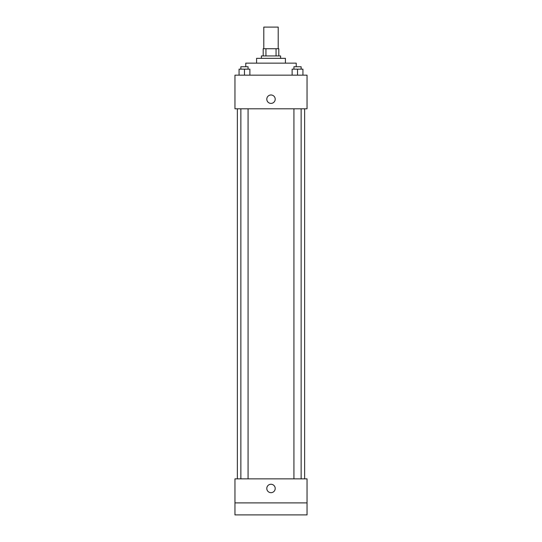 <?xml version="1.0" encoding="UTF-8"?>
<svg xmlns="http://www.w3.org/2000/svg" width="542" height="542" viewBox="0 0 542 542"><rect width="100%" height="100%" fill="white"/><g stroke="black" fill="none" stroke-linecap="round" stroke-linejoin="round"><path stroke-width="0.81" d="M278.209 48.726L278.209 27.1L263.791 27.1L263.791 48.726M265.939 55.934L265.939 48.726L263.188 48.726L263.188 55.934L263.188 48.726M265.939 48.726L278.812 48.726L278.812 55.934M276.061 55.934L276.061 48.726M261.386 58.34L261.386 55.934L280.614 55.934L280.614 58.34M256.583 63.143L256.583 58.34L285.417 58.34L285.417 63.143M245.77 66.747L245.77 63.143L296.23 63.143L296.23 66.747M234.957 75.162L307.043 75.162L307.043 108.8L234.957 108.8L234.957 75.162M271 103.393A4.207 4.207 0 0 1 267.355 97.086A4.207 4.207 0 0 1 274.645 97.086A4.207 4.207 0 0 1 271 103.393M234.957 478.857L307.043 478.857L307.043 514.9L234.957 514.9L234.957 478.857M271 492.671A4.207 4.207 0 0 1 267.355 486.364A4.207 4.207 0 0 1 274.645 486.364A4.207 4.207 0 0 1 271 492.671M234.957 502.888L307.043 502.888M292.124 75.162L292.124 69.152L302.937 69.152L302.937 75.162L302.937 69.152M297.531 75.162L297.531 69.152M301.135 69.152L301.135 66.747L293.927 66.747L293.927 69.152M239.063 75.162L239.063 69.152L249.876 69.152L249.876 75.162L249.876 69.152M244.469 75.162L244.469 69.152M248.073 69.152L248.073 66.747L240.865 66.747L240.865 69.152M304.645 478.857L304.645 108.8M237.355 478.857L237.355 108.8M293.927 108.8L293.927 478.857M301.135 108.8L301.135 478.857M248.073 478.857L248.073 108.8M240.865 478.857L240.865 108.8"/></g></svg>
